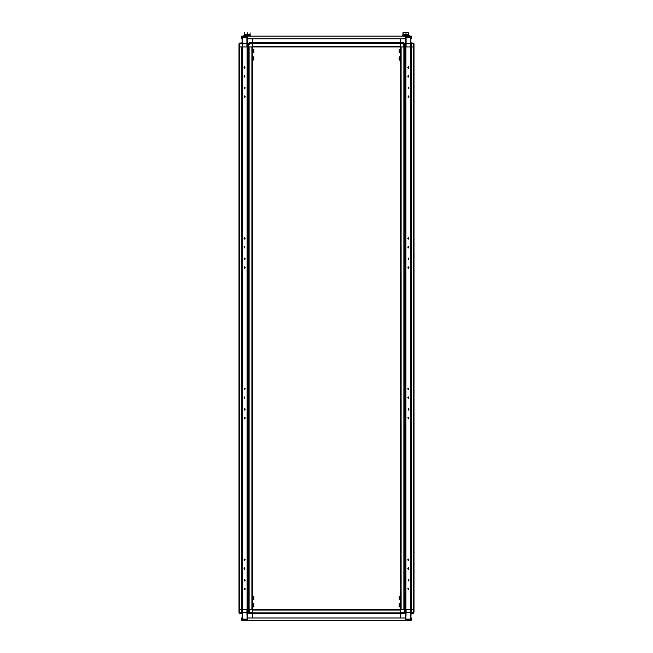 <?xml version="1.0" encoding="UTF-8"?>
<svg xmlns="http://www.w3.org/2000/svg" width="653" height="653" viewBox="0 0 653 653"><rect width="100%" height="100%" fill="white"/><g stroke="black" fill="none" stroke-linecap="round" stroke-linejoin="round"><path stroke-width="0.98" d="M400.583 46.461L400.583 46.943L252.417 46.943L252.417 46.461L400.583 46.461L400.583 43.629L252.417 43.629L252.417 42.772L400.583 42.772L249.193 43.147L249.821 43.767L249.193 44.38L248.556 43.743L248.63 609.559L248.556 612.718L248.581 609.559L248.197 612.718L247.479 612.718L247.487 609.559M410.908 46.943L410.933 43.784L410.672 46.943L404.411 46.943L404.444 43.784L404.419 46.943L404.803 43.784L405.521 43.784L405.513 46.943M409.26 36.152L409.26 35.417L402.256 35.417L402.256 36.152M408.631 32.895L407.301 32.65L408.631 32.895L408.631 34.691L402.917 34.691L402.983 32.65L404.534 32.65L402.983 32.65M407.301 32.65L404.534 32.65L407.301 32.65M250.115 32.895L250.115 34.691L244.393 34.691L244.467 32.65M250.744 36.152L250.744 35.417L243.74 35.417L243.74 36.152M399.122 49.71L399.122 52.632L400.583 52.86L400.289 52.036L399.252 52.028L399.244 52.844M400.289 50.346L399.252 50.346L399.122 51.203M399.122 57.195L399.122 59.921L400.501 60.288L400.313 56.697M400.289 57.635L399.252 57.635L399.244 60.133M253.878 52.583L253.878 49.71L252.417 49.481M253.878 50.836L253.846 49.669M253.878 59.872L253.878 57.007L252.687 56.697M253.878 58.125L253.846 56.958M400.289 597.968L400.542 596.246L399.122 596.581L399.122 599.495L400.583 599.732L400.289 597.968L399.252 597.968L399.122 599.495M400.558 607.094L400.567 603.576L399.122 603.87L399.122 606.792L400.575 607.061M253.878 606.784L253.878 603.87L252.564 603.494L252.417 607.053L253.878 606.784L252.711 606.776M253.878 599.495L253.878 596.581L252.711 596.344L252.433 599.789L253.748 599.511L252.711 599.487M238.998 612.759L239.618 613.347L239.586 609.559L242.067 609.559L242.092 46.943M248.222 609.559L248.197 612.718L249.193 613.706L248.556 612.759L249.193 612.114L249.168 609.559M414.018 612.114L413.382 613.347L414.018 612.114L413.994 609.559L413.414 609.559L413.382 612.702L413.357 609.559L400.583 609.559L400.583 618.016M400.583 613.73L252.417 613.347L403.807 613.347L404.444 612.718L404.411 609.559L404.444 612.759L403.807 613.347L404.444 612.702M414.002 43.743L413.382 43.147L413.52 609.559M404.778 46.943L404.803 43.784L403.807 42.788L404.444 43.743L403.807 44.388L403.832 46.943M238.998 43.743L239.618 43.147L239.618 43.8L238.982 44.388L238.982 612.114L239.61 612.759L239.643 609.559M399.252 49.489L400.567 49.424L400.289 52.036M252.687 52.942L252.442 49.399M405.815 619.909L411.504 620.35L411.504 618.016L410.647 618.016M247.152 619.909L242.198 619.909L242.198 620.35L410.778 620.35M242.353 618.016L241.463 618.016L241.463 620.35L242.198 620.35M246.858 619.909L246.858 620.35M406.109 619.909L406.109 620.35M405.815 620.35L405.815 618.016L247.152 618.016L247.152 620.35M252.393 618.016L252.417 609.559L400.583 609.559L400.583 46.943L403.897 46.943L403.897 609.559M252.417 612.873L400.583 612.873M252.417 610.041L400.583 610.041M252.417 613.73L252.417 618.016M411.268 609.559L410.933 618.016M239.61 612.759L239.586 613.347L242.067 613.73L242.067 618.016M249.193 612.114L249.821 612.726L249.201 613.347L252.409 613.347L252.401 612.718L249.821 612.726M251.119 612.718L252.401 612.718L252.376 610.139L251.789 609.559L249.226 609.559L249.201 612.228M239.618 613.347L238.974 612.734L238.998 609.559L239.586 609.559M239.586 613.347L238.982 612.114M242.19 609.559L242.19 46.943L247.071 46.943L247.071 609.559L242.067 609.559M242.092 609.559L242.067 612.718L242.328 609.559M246.907 609.559L246.899 612.718L242.304 612.718L242.361 619.101L242.932 619.909M247.152 619.746L246.899 612.718L247.479 612.718L247.495 618.016M252.376 610.139L252.368 609.559M239.618 612.702L242.067 612.718L242.108 618.016M248.564 612.808L249.193 613.347L248.556 612.759M249.193 613.347L252.409 613.347M400.607 618.016L400.591 613.706L403.807 613.706L404.803 612.718L406.101 612.718L406.093 609.559M403.179 612.734L400.599 612.71L400.591 613.347L403.791 613.347L403.179 612.734L403.807 612.114L404.444 612.759M400.632 609.559L400.599 612.71L403.399 612.702M403.774 609.559L401.211 609.559L400.624 610.139M410.672 609.559L410.696 612.718L406.101 612.718L405.815 619.779M410.337 619.868L410.908 609.559M414.018 612.228L414.018 44.38L413.39 43.743L413.414 46.943M410.892 618.016L410.933 612.718L410.925 613.706L413.414 613.347L413.39 612.759M410.933 612.702L410.925 613.706L411.292 613.347M247.471 37.401L246.924 37.401L247.185 36.152L241.496 36.152L241.496 38.772L242.345 38.772M247.185 36.152L411.537 36.152L411.537 38.772L410.655 38.772M410.802 36.152L410.802 36.584L405.848 36.584L405.848 36.152M247.185 36.584L242.222 36.584L242.222 36.152M405.554 36.152L405.554 38.772L247.471 38.772L247.471 36.152M252.417 46.461L252.417 43.629M400.607 38.772L400.583 42.772L400.583 38.772M249.821 43.767L252.401 43.792L252.417 38.772M403.807 42.788L400.591 42.788L400.583 43.629M242.328 46.943L242.067 38.772M242.108 38.772L242.067 43.784L242.067 42.772L239.586 43.147L239.61 43.743M413.39 43.743L413.414 43.147L410.933 42.772L410.933 38.772M403.807 44.388L403.179 43.775L403.799 43.147L400.591 43.147L400.599 43.784L403.179 43.775M401.881 43.784L400.599 43.784L400.624 46.355L401.211 46.943L403.774 46.943L403.799 44.265M413.382 43.147L414.026 43.767L414.002 46.943L413.52 46.943M411.292 43.147L411.268 46.943L413.357 46.943M410.672 46.943L410.81 609.559M404.411 46.943L404.37 609.559M406.093 46.943L406.101 43.784L410.696 43.784L410.639 37.401L410.068 36.584M405.554 36.592L406.076 37.401L406.101 43.784L405.521 43.784L405.505 38.772M400.624 46.355L400.632 46.943M410.925 42.788L410.892 38.772M404.436 43.694L403.807 43.147L404.444 43.743M403.807 43.147L400.591 43.147M411.3 43.792L413.382 43.8M252.393 38.772L252.409 42.788L249.193 42.788L248.197 43.784L248.246 609.559L247.071 609.559M238.974 43.767L239.586 43.147L238.974 43.775L238.998 46.943L239.586 46.943L239.618 43.8L239.643 46.943L241.732 46.943M252.368 46.943L252.401 43.792L249.601 43.8M249.226 46.943L251.789 46.943L252.376 46.355M247.487 46.943L247.479 43.784L246.899 43.784L246.907 46.943M242.663 36.633L242.304 43.784L246.899 43.784L246.924 37.401L242.116 37.401M247.495 38.772L247.479 43.784L249.193 43.147L248.556 43.784M242.067 43.8L242.075 42.788L241.708 43.147M252.409 43.147L249.193 42.788M248.556 43.743L249.193 43.147L248.564 43.678M414.026 43.8L414.002 46.943M405.97 32.895L405.97 34.691L403.105 34.691L403.105 32.895M402.917 34.691L402.917 35.417M247.454 32.895L247.454 34.691L244.581 34.691L244.581 32.895M244.393 34.691L244.393 35.417M249.103 609.559L249.103 46.943L252.417 46.943L252.417 609.559L248.63 609.559M241.683 46.943L241.683 609.559M239.48 46.943L239.48 609.559M245.185 588.998L244.63 588.206L244.63 589.781L245.185 588.998M245.185 267.583L244.63 266.799L244.63 268.375L245.185 267.583M244.075 247.169L244.63 247.952L244.63 246.377L244.075 247.169M244.075 238.418L244.63 239.202L244.63 237.627L244.075 238.418M245.185 87.918L244.63 87.135L244.63 88.71L245.185 87.918M245.185 96.668L244.63 95.885L244.63 97.46L245.185 96.668M244.075 76.254L244.63 77.038L244.63 75.462L244.075 76.254M244.075 67.504L244.63 68.287L244.63 66.712L244.075 67.504M245.185 409.333L244.63 408.541L244.63 410.117L245.185 409.333M244.075 388.919L244.63 389.702L244.63 388.127L244.075 388.919M244.075 397.669L244.63 398.452L244.63 396.877L244.075 397.669M245.185 258.833L244.63 258.049L244.63 259.625L245.185 258.833M245.185 580.248L244.63 579.456L244.63 581.031L245.185 580.248M244.075 559.833L244.63 560.617L244.63 559.041L244.075 559.833M244.075 568.583L244.63 569.367L244.63 567.792L244.075 568.583M245.185 418.083L244.63 417.291L244.63 418.867L245.185 418.083M247.373 609.559L247.373 46.943L248.246 46.943M251.936 46.943L251.936 609.559M249.103 46.943L248.63 46.943M245.169 267.803L244.402 267.803L245.169 267.803M245.169 238.639L244.402 238.639L245.169 238.639M245.12 588.631L244.442 588.631L245.12 588.631M245.12 559.466L244.442 559.466L245.12 559.466M244.402 388.698L245.169 388.698L244.402 388.698M244.402 417.863L245.169 417.863L244.402 417.863M244.442 97.036L245.12 97.036L244.442 97.036M244.442 67.871L245.12 67.871L244.442 67.871M244.785 588.239L244.785 589.749M244.785 266.824L244.785 268.342M244.785 246.41L244.785 247.928M244.785 237.659L244.785 239.178M244.785 87.167L244.785 88.677M244.785 95.909L244.785 97.428M244.785 75.495L244.785 77.013M244.785 66.745L244.785 68.263M244.785 408.574L244.785 410.092M244.785 388.16L244.785 389.67M244.785 396.91L244.785 398.42M244.785 258.074L244.785 259.592M244.785 579.489L244.785 581.007M244.785 559.074L244.785 560.584M244.785 567.824L244.785 569.334M244.785 417.324L244.785 418.842M407.831 267.803L408.598 267.803L407.831 267.803M407.831 238.639L408.598 238.639L407.831 238.639M407.88 588.631L408.558 588.631L407.88 588.631M407.88 559.466L408.558 559.466L407.88 559.466M408.598 388.698L407.831 388.698L408.598 388.698M408.598 417.863L407.831 417.863L408.598 417.863M408.558 97.036L407.88 97.036L408.558 97.036M408.558 67.871L407.88 67.871L408.558 67.871M401.064 46.943L401.064 609.559M405.627 46.943L405.627 609.559M404.754 46.943L404.754 609.559M408.925 588.998L408.37 588.206L408.37 589.781L408.925 588.998M408.925 267.583L408.37 266.799L408.37 268.375L408.925 267.583M407.815 247.169L408.37 247.952L408.37 246.377L407.815 247.169M407.815 238.418L408.37 239.202L408.37 237.627L407.815 238.418M408.925 87.918L408.37 87.135L408.37 88.71L408.925 87.918M408.925 96.668L408.37 95.885L408.37 97.46L408.925 96.668M407.815 76.254L408.37 77.038L408.37 75.462L407.815 76.254M407.815 67.504L408.37 68.287L408.37 66.712L407.815 67.504M408.925 409.333L408.37 408.541L408.37 410.117L408.925 409.333M407.815 388.919L408.37 389.702L408.37 388.127L407.815 388.919M407.815 397.669L408.37 398.452L408.37 396.877L407.815 397.669M408.925 258.833L408.37 258.049L408.37 259.625L408.925 258.833M408.925 580.248L408.37 579.456L408.37 581.031L408.925 580.248M407.815 559.833L408.37 560.617L408.37 559.041L407.815 559.833M407.815 568.583L408.37 569.367L408.37 567.792L407.815 568.583M408.925 418.083L408.37 417.291L408.37 418.867L408.925 418.083M405.929 46.943L405.929 609.559M411.268 46.943L410.933 609.559M411.317 46.943L411.317 609.559M404.37 46.943L403.897 46.943M408.215 589.749L408.215 588.239M408.215 268.342L408.215 266.824M408.215 247.928L408.215 246.41M408.215 239.178L408.215 237.659M408.215 88.677L408.215 87.167M408.215 97.428L408.215 95.909M408.215 77.013L408.215 75.495M408.215 68.263L408.215 66.745M408.215 410.092L408.215 408.574M408.215 389.67L408.215 388.16M408.215 398.42L408.215 396.91M408.215 259.592L408.215 258.074M408.215 581.007L408.215 579.489M408.215 560.584L408.215 559.074M408.215 569.334L408.215 567.824M408.215 418.842L408.215 417.324M399.122 51.187L399.252 52.028M399.122 49.914L399.252 50.346M399.122 57.007L400.297 56.729M400.289 59.317L399.252 59.317M399.252 56.778L399.252 57.635M253.878 52.632L252.703 52.909M252.711 49.963L253.748 49.963M252.711 51.587L253.748 51.587L253.878 50.771M253.748 52.787L253.748 51.587M253.878 59.921L252.711 60.158L252.703 56.729M252.711 57.252L253.748 57.252M252.711 58.876L253.748 58.876L253.878 58.068M253.748 60.084L253.748 58.876M400.289 599.462L399.252 599.462M399.252 596.548L399.252 597.968M400.289 606.751L399.122 606.792M400.289 605.258L399.252 605.258L399.252 606.751M399.252 603.837L399.252 605.258M252.711 605.307L253.748 605.307L253.748 603.862M253.748 606.776L253.748 605.307M252.711 598.009L253.748 598.009L253.748 596.564M253.748 599.487L253.748 598.009M249.617 612.702L252.401 612.702M241.7 612.702L241.732 609.559M242.116 619.101L247.152 619.101M249.193 613.706L252.409 613.706M241.708 613.347L242.075 613.706M405.513 609.559L405.505 618.016M411.3 612.702L413.382 612.702M404.778 609.559L404.803 612.702M405.815 619.101L410.884 619.101M404.436 612.824L403.807 613.706M403.383 43.8L400.599 43.8M410.884 37.401L405.554 37.401M241.7 43.8L239.618 43.8M248.222 46.943L248.197 43.8M413.414 43.147L414.026 43.767M408.607 34.691L408.607 35.417M250.083 34.691L250.083 35.417"/></g></svg>

